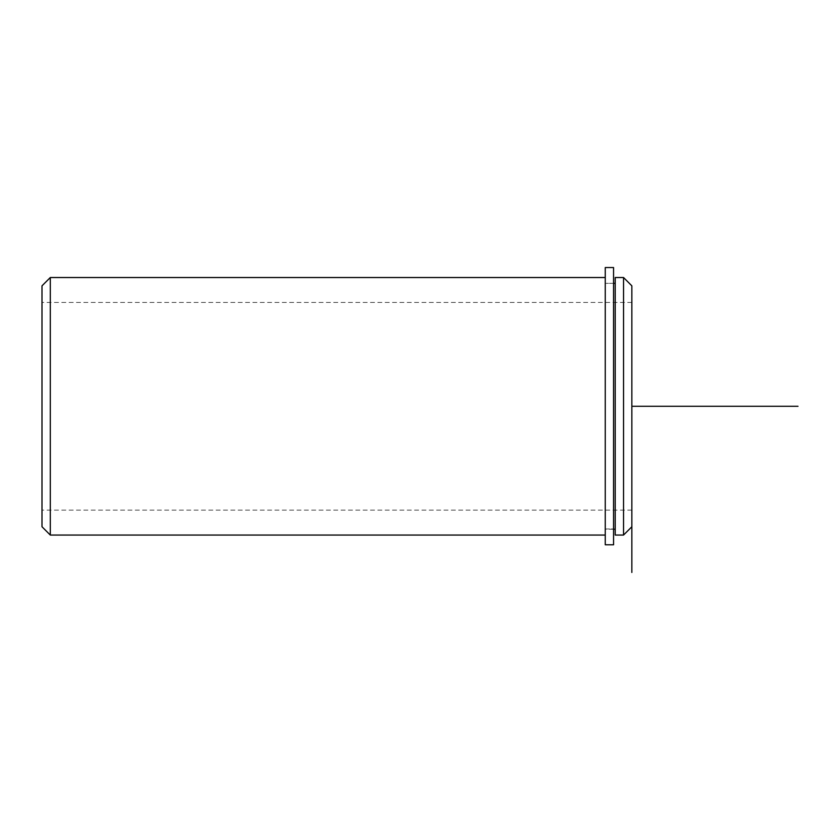 <?xml version="1.0" encoding="UTF-8"?>
<svg xmlns="http://www.w3.org/2000/svg" width="840" height="840" viewBox="0 0 840 840"><rect width="100%" height="100%" fill="white"/><g stroke="black" fill="none" stroke-linecap="round" stroke-linejoin="round"><path stroke-width="0.63" stroke-dasharray="4.2 3.15" d="M605.262 465.245L605.262 283.343L605.262 465.245M615.226 465.245L615.226 283.343L615.226 465.245M42 456.078L42 302.442L42 456.078M631.848 456.078L631.848 302.442L631.848 456.078M605.262 468.027L605.262 277.526L605.262 468.027M615.226 277.526L615.226 535.059M623.543 277.526L623.543 535.059M631.848 285.831L631.848 406.298M50.305 277.526L50.305 535.059M42 285.831L42 526.754M605.262 267.55L605.262 544.782L605.262 283.343L605.262 544.782L613.567 544.782L613.567 267.55M605.262 528.969L613.567 528.969L613.567 544.782L613.567 283.343L613.567 528.969L605.262 528.969M613.567 529.242L605.262 529.242M613.567 283.343L605.262 283.343L613.567 283.343M631.848 510.143L42 510.143M631.848 302.442L42 302.442"/><path stroke-width="1.26" d="M615.226 344.558L615.226 277.526L623.543 277.526L623.543 535.059L615.226 535.059L615.226 344.558M631.848 572.45L631.848 285.831L623.543 277.526M605.262 535.059L50.305 535.059L50.305 277.526L605.262 277.526M50.305 535.059L42 526.754L42 285.831L50.305 277.526M605.262 267.55L605.262 544.782L613.567 544.782L613.567 267.55L605.262 267.55M631.848 406.298L798 406.298M615.226 529.242L613.567 529.242M615.226 283.343L613.567 283.343M631.848 526.754L623.543 535.059"/></g></svg>
